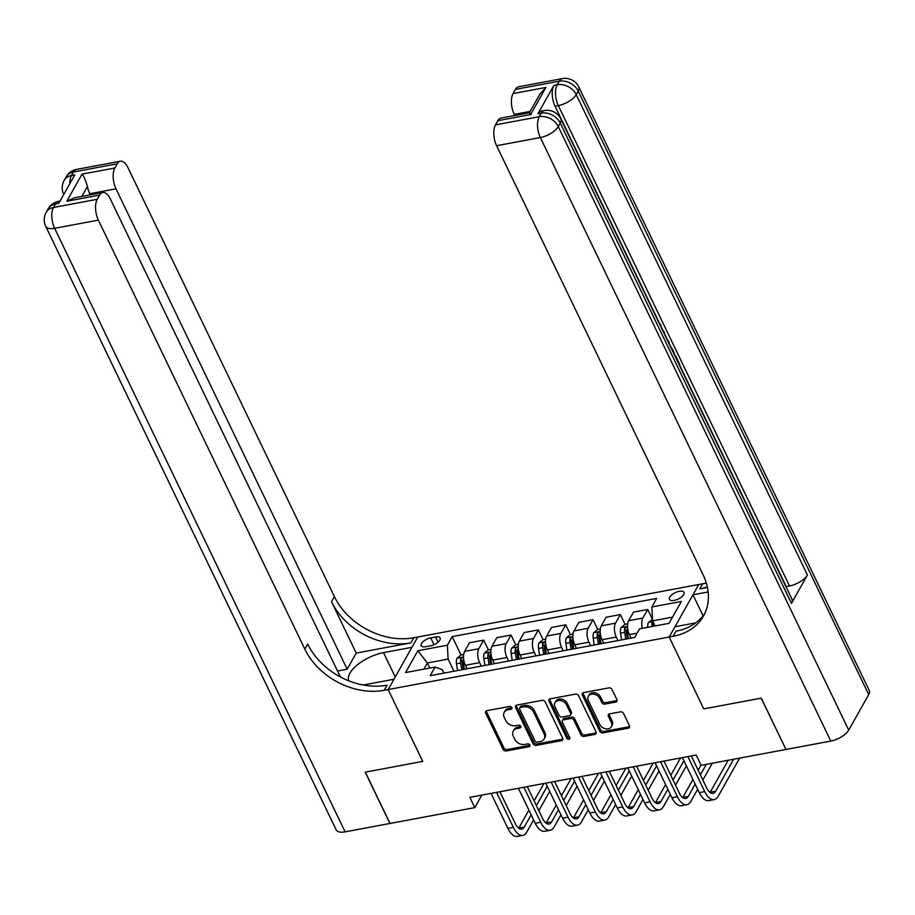 <?xml version="1.0" encoding="UTF-8"?>
<svg xmlns="http://www.w3.org/2000/svg" width="915" height="915" viewBox="0 0 915 915"><rect width="100%" height="100%" fill="white"/><g stroke="black" fill="none" stroke-linecap="round" stroke-linejoin="round"><path stroke-width="1.37" d="M511.828 707.547A1.739 1.327 -150.6 0 0 509.655 706.414L486.849 710.681A2.482 1.899 -150.6 0 0 485.648 711.481A2.482 1.899 -150.6 0 0 485.671 713.094L503.124 749.362A2.482 1.899 -150.6 0 0 506.235 750.975L529.042 746.72A1.739 1.327 -150.6 0 0 527.692 743.895L524.741 744.444A7.949 6.073 -150.6 0 1 514.768 739.286L513.315 736.266A7.949 6.073 -150.6 0 1 513.258 731.085A7.949 6.073 -150.6 0 1 517.078 728.534L520.029 727.974A1.739 1.327 -150.6 0 0 518.668 725.16L515.717 725.709A7.949 6.073 -150.6 0 1 505.743 720.54L504.291 717.52A7.949 6.073 -150.6 0 1 504.234 712.339A7.949 6.073 -150.6 0 1 508.054 709.788L511.005 709.239A1.739 1.327 -150.6 0 0 511.828 707.547M679.25 591.319A8.098 3.511 -25.7 0 0 671.816 594.796A8.098 3.511 -25.7 0 0 669.403 599.371A8.098 3.511 -25.7 0 0 674.138 600.412A8.098 3.511 -25.7 0 0 681.572 596.923A8.098 3.511 -25.7 0 0 683.985 592.36A8.098 3.511 -25.7 0 0 679.25 591.319M615.715 702.08A2.482 1.899 -150.6 0 0 616.904 701.279A2.482 1.899 -150.6 0 0 616.893 699.666L611.998 689.487A2.482 1.899 -150.6 0 0 608.875 687.874L583.553 692.609A2.482 1.899 -150.6 0 0 582.352 693.398A2.482 1.899 -150.6 0 0 582.375 695.023L599.828 731.291A2.482 1.899 -150.6 0 0 602.939 732.904L628.273 728.168A2.482 1.899 -150.6 0 0 629.463 727.379A2.482 1.899 -150.6 0 0 629.451 725.755L623.538 713.46A2.482 1.899 -150.6 0 0 620.416 711.847L609.584 713.872A2.482 1.899 -150.6 0 0 608.384 714.672A2.482 1.899 -150.6 0 0 608.406 716.296L611.334 722.393A6.645 5.078 -150.6 0 1 611.38 726.716A6.645 5.078 -150.6 0 1 605.65 728.832A6.645 5.078 -150.6 0 1 599.851 724.531L588.356 700.661A6.645 5.078 -150.6 0 1 588.311 696.326A6.645 5.078 -150.6 0 1 594.041 694.222A6.645 5.078 -150.6 0 1 599.84 698.511L601.761 702.491A2.482 1.899 -150.6 0 0 604.872 704.104L615.715 702.08L616.516 700.661A2.482 1.899 -150.6 0 0 617.099 700.455M868.701 694.611L578.234 91.077A15.178 6.588 -25.7 0 0 578.783 86.948L869.25 690.482A15.178 6.588 154.3 0 1 868.701 694.611L848.72 730.101A15.178 6.588 154.3 0 1 830.809 741.081L785.974 749.454L761.28 698.134L703.761 708.885L761.166 698.156L785.928 749.362M785.871 749.476L701.119 765.317L696.189 755.047L469.841 797.354L474.782 807.613L390.03 823.454L365.337 772.134L422.741 761.406L388.166 689.555L669.185 637.034L703.761 708.885L669.185 637.034L673.12 636.302A63.227 48.369 -150.6 0 0 703.521 615.989A63.227 48.369 -150.6 0 0 703.097 574.757L496.605 145.714A15.178 7.217 -100.6 0 1 495.473 124.875L539.21 116.708L541.211 113.151L537.928 113.769A15.178 7.217 -100.6 0 1 541.074 111.173L544.345 110.555A15.178 7.217 79.4 0 0 541.211 113.151A15.178 11.609 -150.6 0 1 560.255 123.022L558.264 126.567L848.72 730.101M545.237 701.965A2.482 1.899 -150.6 0 0 542.115 700.352L516.792 705.088A2.482 1.899 -150.6 0 0 515.591 705.877A2.482 1.899 -150.6 0 0 515.614 707.501L533.068 743.769A2.482 1.899 -150.6 0 0 536.19 745.382L561.513 740.647A2.482 1.899 -150.6 0 0 562.714 739.846A2.482 1.899 -150.6 0 0 562.691 738.233L545.237 701.965M550.167 698.843L575.501 694.108A2.482 1.899 -150.6 0 1 578.612 695.72L596.077 732A2.482 1.899 -150.6 0 1 596.088 733.613A2.482 1.899 -150.6 0 1 594.899 734.413L584.056 736.438A2.482 1.899 -150.6 0 1 580.934 734.825L573.854 720.116A2.482 1.899 -150.6 0 0 570.743 718.504L563.549 719.842A2.482 1.899 -150.6 0 0 562.359 720.643A2.482 1.899 -150.6 0 0 562.37 722.255L569.748 737.57A1.739 1.327 -150.6 0 1 566.74 738.131L548.989 701.256A2.482 1.899 -150.6 0 1 548.977 699.643A2.482 1.899 -150.6 0 1 550.167 698.843M425.784 646.699L430.599 645.796A7.846 3.408 -25.7 0 0 437.793 642.421A7.846 3.408 -25.7 0 0 440.138 637.995A7.846 3.408 -25.7 0 0 435.551 636.989L430.736 637.892A7.846 3.408 -25.7 0 0 423.542 641.266A7.846 3.408 -25.7 0 0 421.197 645.693A7.846 3.408 -25.7 0 0 425.784 646.699M340.369 676.928L110.315 198.921A15.178 7.217 79.4 0 0 102.732 192.516L74.344 197.823L66.784 201.243L82.053 174.136L114.855 168.005L117.212 163.808L73.474 171.986L71.473 175.531L74.755 174.925L58.777 203.313L55.495 203.931L53.493 207.476L97.23 199.31A15.178 7.217 79.4 0 0 98.374 220.138L54.626 228.315L345.092 831.849L389.927 823.477L365.222 772.157L422.741 761.406L388.166 689.555L417.72 637.023L698.74 584.502L669.185 637.034L674.973 626.741L695.743 622.863M443.901 673.108L442.208 669.597L435.06 667.069L430.233 675.659L634.701 637.446L639.539 628.857L669.059 623.332L681.366 601.475L651.846 606.988L656.673 598.399L452.204 636.611L447.366 645.201L448.121 659.097L453.954 671.221M435.06 667.069L405.539 672.582L417.846 650.725L447.366 645.201M474.782 807.613L481.816 795.112M429.787 668.053L427.351 662.975L423.862 669.162M448.121 659.097L427.351 662.975L417.846 650.725M672.548 617.156L652.601 620.873L655.049 625.952M652.395 619.215L647.706 609.47L633.489 612.124L628.662 620.713A10.122 4.815 79.4 0 0 629.417 634.61L631.098 638.121M625.059 624.327L620.37 614.583L615.532 623.172A10.122 4.815 79.4 0 0 616.287 637.057L617.98 640.569M620.37 614.583L606.153 617.236L601.315 625.826A10.122 4.815 79.4 0 0 602.081 639.722L603.763 643.222M597.724 629.44L593.034 619.695L588.196 628.285A10.122 4.815 79.4 0 0 588.951 642.17L590.644 645.681M593.034 619.695L578.818 622.349L573.98 630.938A10.122 4.815 79.4 0 0 574.734 644.823L576.427 648.335M570.388 634.541L565.699 624.796L560.861 633.386A10.122 4.815 79.4 0 0 561.616 647.282L563.308 650.782M565.699 624.796L551.482 627.461L546.644 636.051A10.122 4.815 79.4 0 0 547.399 649.936L549.091 653.447M543.053 639.654L538.363 629.909L533.525 638.498A10.122 4.815 79.4 0 0 534.28 652.384L535.973 655.895M538.363 629.909L524.146 632.562L519.308 641.152A10.122 4.815 79.4 0 0 520.063 655.049L521.756 658.548M515.717 644.766L511.028 635.021L506.189 643.611A10.122 4.815 79.4 0 0 506.944 657.496L508.637 661.007M511.028 635.021L496.811 637.675L491.973 646.264A10.122 4.815 79.4 0 0 492.728 660.15L494.42 663.661M488.381 649.867L483.68 640.123L478.854 648.712A10.122 4.815 79.4 0 0 479.609 662.609L481.301 666.109M483.68 640.123L469.475 642.788L464.637 651.377A10.122 4.815 79.4 0 0 465.392 665.262L467.085 668.774M461.034 654.98L452.204 636.611M647.706 609.47L642.868 618.06A10.122 4.815 79.4 0 0 642.341 628.331M652.601 620.873L651.846 606.988M511.931 707.787A1.739 1.327 -150.6 0 1 511.805 707.821L508.854 708.37A7.949 6.073 -150.6 0 0 505.034 710.921L504.234 712.339M513.258 731.085L514.058 729.667A7.949 6.073 -150.6 0 1 517.879 727.105L520.829 726.556A1.739 1.327 -150.6 0 0 520.944 726.533M486.254 710.886A2.482 1.899 -150.6 0 0 486.471 711.676L503.925 747.944A2.482 1.899 -150.6 0 0 507.036 749.557L529.842 745.302A1.739 1.327 -150.6 0 0 529.968 745.268M516.209 705.293A2.482 1.899 -150.6 0 0 516.415 706.083L533.868 742.351A2.482 1.899 -150.6 0 0 536.979 743.964L562.313 739.229A2.482 1.899 -150.6 0 0 562.897 739.023M520.509 707.467A1.739 1.327 -150.6 0 0 519.686 709.159L535.012 740.99A1.739 1.327 -150.6 0 0 537.185 742.122L540.296 741.539A7.949 6.073 -150.6 0 0 544.116 738.988A7.949 6.073 -150.6 0 0 544.07 733.807L533.594 712.042A7.949 6.073 -150.6 0 0 523.62 706.883L520.509 707.467L521.31 706.048A1.739 1.327 -150.6 0 0 520.475 706.597L519.674 708.016M544.116 738.988L544.917 737.57A7.949 6.073 -150.6 0 0 544.871 732.389L544.07 733.807M521.31 706.048L524.421 705.465A7.949 6.073 -150.6 0 1 534.394 710.623L544.871 732.389M562.359 720.643L563.16 719.224A2.482 1.899 -150.6 0 1 564.349 718.424L571.543 717.074A2.482 1.899 -150.6 0 1 574.654 718.698L581.734 733.407A2.482 1.899 -150.6 0 0 584.857 735.019L595.688 732.995A2.482 1.899 -150.6 0 0 596.283 732.789M549.583 699.049A2.482 1.899 -150.6 0 0 549.789 699.838L567.54 736.712A1.739 1.327 -150.6 0 0 569.839 737.822M566.511 704.847A6.645 5.078 -150.6 0 0 560.712 700.558A6.645 5.078 -150.6 0 0 554.982 702.663A6.645 5.078 -150.6 0 0 555.028 706.998L559.076 715.404A2.482 1.899 -150.6 0 0 562.199 717.017L569.382 715.679A2.482 1.899 -150.6 0 0 570.583 714.878A2.482 1.899 -150.6 0 0 570.56 713.265L566.511 704.847L567.311 703.429A6.645 5.078 -150.6 0 0 561.513 699.14A6.645 5.078 -150.6 0 0 555.782 701.245L554.982 702.663M570.583 714.878L571.372 713.46A2.482 1.899 -150.6 0 0 571.36 711.847L570.56 713.265M567.311 703.429L571.36 711.847M588.311 696.326L589.111 694.908A6.645 5.078 -150.6 0 1 594.842 692.804A6.645 5.078 -150.6 0 1 600.64 697.093L602.562 701.073A2.482 1.899 -150.6 0 0 605.673 702.686L616.516 700.661M611.38 726.716L612.181 725.298A6.645 5.078 -150.6 0 0 612.135 720.974L611.334 722.393M608.99 714.077A2.482 1.899 -150.6 0 0 609.196 714.878L612.135 720.974M582.969 692.815A2.482 1.899 -150.6 0 0 583.175 693.604L600.629 729.873A2.482 1.899 -150.6 0 0 603.74 731.485L629.074 726.75A2.482 1.899 -150.6 0 0 629.657 726.544M463.665 654.488L460.851 655.014L457.065 658.262A6.702 3.191 79.4 0 0 456.516 663.798L457.569 670.546M464.351 669.277L463.299 662.529A6.702 3.191 -100.6 0 1 463.367 658.32C462.956 657.05 462.075 657.21 460.748 658.811A6.702 3.191 79.4 0 0 460.68 663.02L461.72 669.769M463.265 669.483L462.247 662.94A3.42 1.624 -100.6 0 1 462.166 661.762L460.748 658.811M463.367 658.32L463.345 657.736M533.628 819.932L526.777 832.112A18.975 9.024 -100.6 0 1 522.854 835.372L517.387 836.39A18.975 9.024 -100.6 0 1 507.905 828.395L491.058 793.385M522.854 835.372A18.975 9.024 -100.6 0 1 513.372 827.366L496.525 792.367M499.922 791.727L515.374 823.82A12.65 6.016 79.4 0 0 521.687 829.15A12.65 6.016 79.4 0 0 524.306 826.988L531.158 814.808M518.691 828.258A12.65 6.016 79.4 0 0 518.839 828.006L528.904 810.118M536.373 805.543L547.227 786.26M534.12 800.854L543.876 783.514M555.325 781.376L554.902 782.142M549.686 791.395L538.844 810.679M491 649.387L488.187 649.913L484.401 653.161A6.702 3.191 79.4 0 0 483.852 658.686L484.904 665.434M491.687 664.176L490.634 657.416A6.702 3.191 -100.6 0 1 490.703 653.207C490.291 651.938 489.411 652.109 488.084 653.699A6.702 3.191 79.4 0 0 488.015 657.908L489.056 664.667M490.6 664.37L489.582 657.828A3.42 1.624 -100.6 0 1 489.502 656.65L488.084 653.699M490.703 653.207L490.68 652.635M518.336 644.274L515.522 644.801L511.737 648.049A6.702 3.191 79.4 0 0 511.188 653.573L512.24 660.333M519.022 659.063L517.97 652.315A6.702 3.191 -100.6 0 1 518.039 648.095C517.627 646.836 516.746 646.996 515.419 648.586A6.702 3.191 79.4 0 0 515.351 652.807L516.392 659.555M517.936 659.269L516.918 652.727A3.42 1.624 -100.6 0 1 516.838 651.549L515.419 648.586M518.039 648.095L518.016 647.523M545.672 639.162L542.858 639.688L539.072 642.936A6.702 3.191 79.4 0 0 538.535 648.472L539.576 655.22M546.358 653.951L545.306 647.202A6.702 3.191 -100.6 0 1 545.374 642.993C544.963 641.724 544.082 641.884 542.755 643.485A6.702 3.191 79.4 0 0 542.687 647.694L543.739 654.442M545.271 654.156L544.253 647.614A3.42 1.624 -100.6 0 1 544.173 646.436L542.755 643.485M545.374 642.993L545.351 642.41M560.964 814.83L554.113 827.011A18.975 9.024 -100.6 0 1 550.19 830.26L544.722 831.278A18.975 9.024 -100.6 0 1 535.241 823.283L518.393 788.273M550.19 830.26A18.975 9.024 -100.6 0 1 540.708 822.265L523.86 787.255M527.257 786.614L542.709 818.708A12.65 6.016 79.4 0 0 549.023 824.049A12.65 6.016 79.4 0 0 551.642 821.876L558.493 809.695M546.026 823.145A12.65 6.016 79.4 0 0 546.175 822.894L556.24 805.006M563.709 800.431L574.563 781.158M561.455 795.753L571.212 778.402M582.672 776.263L582.237 777.029M577.033 786.282L566.179 805.566M588.299 809.718L581.448 821.899A18.975 9.024 -100.6 0 1 577.525 825.147L572.058 826.176A18.975 9.024 -100.6 0 1 562.576 818.17L545.729 783.171M577.525 825.147A18.975 9.024 -100.6 0 1 568.043 817.152L551.196 782.142M554.604 781.513L570.045 813.607A12.65 6.016 79.4 0 0 576.359 818.936A12.65 6.016 79.4 0 0 578.978 816.763L585.84 804.582M573.362 818.033A12.65 6.016 79.4 0 0 573.511 817.793L583.576 799.893M591.044 795.329L601.898 776.046M588.791 790.64L598.547 773.301M610.008 771.151L609.573 771.917M604.369 781.181L593.515 800.453M615.646 804.605L608.784 816.786A18.975 9.024 -100.6 0 1 604.861 820.046L599.394 821.064A18.975 9.024 -100.6 0 1 589.912 813.069L573.065 778.059M604.861 820.046A18.975 9.024 -100.6 0 1 595.379 812.04L578.532 777.041M581.94 776.4L597.381 808.494A12.65 6.016 79.4 0 0 603.694 813.824A12.65 6.016 79.4 0 0 606.313 811.662L613.176 799.47M600.698 812.932A12.65 6.016 79.4 0 0 600.846 812.68L610.911 794.792M618.38 790.217L629.234 770.933M616.127 785.528L625.883 768.188M637.343 766.049L636.909 766.804M631.705 776.069L620.85 795.352M573.007 634.061L570.194 634.575L566.419 637.835A6.702 3.191 79.4 0 0 565.87 643.359L566.911 650.107M573.694 648.849L572.641 642.09A6.702 3.191 -100.6 0 1 572.721 637.881C572.298 636.611 571.418 636.783 570.091 638.373A6.702 3.191 79.4 0 0 570.022 642.582L571.074 649.33M572.607 649.044L571.589 642.502A3.42 1.624 -100.6 0 1 571.509 641.324L570.091 638.373M572.721 637.881L572.699 637.309M642.982 799.504L636.119 811.685A18.975 9.024 -100.6 0 1 632.196 814.933L626.729 815.951A18.975 9.024 -100.6 0 1 617.248 807.956L600.4 772.946M632.196 814.933A18.975 9.024 -100.6 0 1 622.715 806.938L605.867 771.928M609.276 771.288L624.716 803.381A12.65 6.016 79.4 0 0 631.03 808.711A12.65 6.016 79.4 0 0 633.649 806.55L640.511 794.369M628.033 807.819A12.65 6.016 79.4 0 0 628.182 807.568L638.258 789.679M645.715 785.104L656.57 765.821M643.462 780.426L653.219 763.076M664.679 760.937L664.244 761.703M659.04 770.956L648.186 790.24M337.509 671.004L347.174 669.197L356.232 653.081L410.915 642.868L413.786 637.755L417.72 637.023L411.933 647.317L383.499 652.624A28.456 12.364 -25.7 0 0 357.468 664.782A28.456 12.364 -25.7 0 0 348.821 680.84M363.061 684.958A28.456 12.364 -25.7 0 0 365.52 684.569L393.953 679.262L388.166 689.555L384.231 690.287A63.227 48.369 29.4 0 1 304.855 649.181L98.374 220.138M114.855 168.005A15.178 7.217 79.4 0 0 115.988 188.833L89.739 193.74A15.178 7.217 -100.6 0 1 87.417 186.443L81.801 196.428M347.174 669.197L115.988 188.833M410.915 642.868A63.227 48.369 29.4 0 1 331.539 601.761L356.232 653.081M413.786 637.755A63.227 48.369 29.4 0 1 334.41 596.649L127.928 167.605A15.178 7.217 79.4 0 0 120.345 161.212A15.178 7.217 79.4 0 0 117.212 163.808M345.092 831.849A15.178 6.588 154.3 0 1 336.217 829.916L45.75 226.382A15.178 6.588 -25.7 0 0 54.626 228.315A15.178 7.217 -100.6 0 1 53.493 207.476A15.178 11.609 29.4 0 0 46.196 212.36A15.178 15.178 0 0 0 45.75 226.382M102.732 192.516A15.178 7.217 79.4 0 0 99.586 195.112L66.784 201.243M97.23 199.31L99.586 195.112M90.276 194.849L89.739 193.74M384.231 690.287L387.102 685.175A63.227 48.369 29.4 0 1 307.726 644.08L304.855 649.181M82.053 174.136C83.86 176.286 85.644 180.392 87.417 186.443M791.441 603.385L560.255 123.022A15.178 6.588 -25.7 0 0 560.815 118.893L792.001 599.256A15.178 6.588 154.3 0 1 791.441 603.385L807.419 574.986A15.178 6.588 154.3 0 1 789.508 585.966L786.225 586.572L679.605 365.028M675.11 355.695L674.126 353.659M670.558 346.236L668.899 342.793M667.961 340.849L664.359 333.346M663.203 330.944L661.785 327.993M658.949 322.114L555.039 106.209A15.178 7.217 -100.6 0 1 553.907 85.37L537.928 113.769M707.444 587.453L699.803 588.883A63.227 48.369 -150.6 0 0 707.318 586.904M708.153 591.959L692.952 594.796L698.74 584.502L702.674 583.77A63.227 48.369 -150.6 0 0 706.3 582.958M529.362 112.785L539.873 94.096L545.889 87.44L530.631 114.558L497.829 120.689L495.473 124.875M497.829 120.689A15.178 7.217 -100.6 0 1 500.974 118.092L529.35 112.785M703.075 615.818L692.952 594.796M514.756 115.519L514.23 114.409A15.178 7.217 -100.6 0 1 513.086 93.57L545.889 87.44M553.907 85.37L557.189 84.763L559.191 81.206L515.442 89.384L513.086 93.57M515.442 89.384A15.178 7.217 -100.6 0 1 518.588 86.788L562.325 78.61A15.178 7.217 79.4 0 0 559.191 81.206A15.178 11.609 -150.6 0 1 578.234 91.077L576.233 94.622L807.419 574.986M673.12 636.302L675.991 631.19A63.227 48.369 -150.6 0 0 704.859 613.37M530.631 114.558C528.733 112.19 528.916 112.202 531.192 114.569M675.087 356.347L675.499 355.615L674.801 355.752M675.499 355.615L679.834 364.616L679.422 365.348M670.032 345.847L672.239 348.832L674.355 353.247L673.955 353.979M667.756 341.112L668.35 340.769L669.242 342.61L668.636 342.931M663.386 332.019L663.592 330.875L664.484 332.717L664.256 333.838M668.35 340.769L667.664 340.906M663.592 330.875L662.895 331.001M658.468 321.817L660.573 324.379L661.9 328.943M600.343 628.948L597.541 629.474L593.755 632.723A6.702 3.191 79.4 0 0 593.206 638.247L594.247 645.006M601.029 643.737L599.977 636.989A6.702 3.191 -100.6 0 1 600.057 632.768C599.634 631.51 598.753 631.67 597.426 633.26A6.702 3.191 79.4 0 0 597.358 637.469L598.41 644.229M599.943 643.943L598.925 637.4A3.42 1.624 -100.6 0 1 598.845 636.211L597.426 633.26M600.057 632.768L600.034 632.196M627.679 623.836L624.876 624.362L621.091 627.61A6.702 3.191 79.4 0 0 620.542 633.146L621.594 639.894M628.365 638.624L627.313 631.876A6.702 3.191 -100.6 0 1 627.393 627.667C626.969 626.398 626.1 626.558 624.762 628.159A6.702 3.191 79.4 0 0 624.693 632.368L625.746 639.116M627.278 638.83L626.272 632.288A3.42 1.624 -100.6 0 1 626.192 631.11L624.762 628.159M627.393 627.667L627.37 627.084M652.509 619.203L648.426 622.509A6.702 3.191 79.4 0 0 647.786 627.313M653.104 621.937L652.098 623.046A6.702 3.191 79.4 0 0 651.938 626.535M654.557 626.043A6.702 3.191 -100.6 0 1 654.5 624.819M653.527 626.237A3.42 1.624 -100.6 0 1 653.527 625.997L652.098 623.046M670.318 794.392L663.455 806.573A18.975 9.024 -100.6 0 1 659.532 809.821L654.065 810.85A18.975 9.024 -100.6 0 1 644.595 802.844L627.747 767.845M659.532 809.821A18.975 9.024 -100.6 0 1 650.062 801.826L633.214 766.816M636.611 766.187L652.052 798.28A12.65 6.016 79.4 0 0 658.377 803.61A12.65 6.016 79.4 0 0 660.985 801.437L667.847 789.256M655.38 802.707A12.65 6.016 79.4 0 0 655.517 802.466L665.594 784.567M673.051 780.003L683.905 760.72M670.798 775.314L680.554 757.975M692.014 755.824L691.58 756.591M686.376 765.855L675.522 785.127M697.653 789.279L690.791 801.46A18.975 9.024 -100.6 0 1 686.868 804.72L681.4 805.738A18.975 9.024 -100.6 0 1 671.93 797.743L655.083 762.733M686.868 804.72A18.975 9.024 -100.6 0 1 677.397 796.713L660.55 761.715M663.947 761.074L679.388 793.168A12.65 6.016 79.4 0 0 685.712 798.498A12.65 6.016 79.4 0 0 688.32 796.336L695.183 784.144M682.716 797.606A12.65 6.016 79.4 0 0 682.853 797.354L692.93 779.466M700.387 774.891L706.323 764.345M698.134 770.201L701.016 765.089M712.316 763.224L702.857 780.026M739.652 758.112L718.126 796.359A18.975 9.024 -100.6 0 1 714.203 799.607L708.736 800.625A18.975 9.024 -100.6 0 1 699.266 792.63L682.418 757.62M714.203 799.607A18.975 9.024 -100.6 0 1 704.733 791.612L687.886 756.602M691.283 755.962L706.723 788.055A12.65 6.016 79.4 0 0 713.048 793.385A12.65 6.016 79.4 0 0 715.667 791.223L733.658 759.233M710.051 792.493A12.65 6.016 79.4 0 0 710.2 792.241L728.191 760.251M637.115 633.169L629.417 634.61M616.287 637.057L602.081 639.722M588.951 642.17L574.734 644.823M561.616 647.282L547.399 649.936M534.28 652.384L520.063 655.049M506.944 657.496L492.728 660.15M479.609 662.609L465.392 665.262M478.854 648.712L464.637 651.377M506.189 643.611L491.973 646.264M533.525 638.498L519.308 641.152M560.861 633.386L546.644 636.051M588.196 628.285L573.98 630.938M615.532 623.172L601.315 625.826M642.868 618.06L628.662 620.713M434.019 644.709L430.736 637.892M438.056 642.204L435.551 636.989M508.854 708.37L508.054 709.788M520.829 726.556L520.029 727.974M517.879 727.105L517.078 728.534M529.842 745.302L529.042 746.72M507.036 749.557L506.235 750.975M503.925 747.944L503.124 749.362M486.471 711.676L485.671 713.094M511.805 707.821L511.005 709.239M562.313 739.229L561.513 740.647M536.979 743.964L536.19 745.382M533.868 742.351L533.068 743.769M516.415 706.083L515.614 707.501M534.394 710.623L533.594 712.042M524.421 705.465L523.62 706.883M595.688 732.995L594.899 734.413M584.857 735.019L584.056 736.438M581.734 733.407L580.934 734.825M574.654 718.698L573.854 720.116M571.543 717.074L570.743 718.504M564.349 718.424L563.549 719.842M567.54 736.712L566.74 738.131M549.789 699.838L548.989 701.256M605.673 702.686L604.872 704.104M602.562 701.073L601.761 702.491M600.64 697.093L599.84 698.511M609.196 714.878L608.406 716.296M629.074 726.75L628.273 728.168M603.74 731.485L602.939 732.904M600.629 729.873L599.828 731.291M583.175 693.604L582.375 695.023M463.505 656.993L457.157 658.182M460.68 663.02L456.516 663.798M464.294 662.346L463.299 662.529M507.905 828.395L513.372 827.366M518.839 828.006L524.306 826.988M490.84 651.892L484.504 653.07M488.015 657.908L483.852 658.686M491.63 657.233L490.634 657.416M518.176 646.779L511.84 647.969M515.351 652.807L511.188 653.573M518.977 652.12L517.97 652.315M545.523 641.667L539.175 642.856M542.687 647.694L538.535 648.472M546.312 647.019L545.306 647.202M535.241 823.283L540.708 822.265M546.175 822.894L551.642 821.876M562.576 818.17L568.043 817.152M573.511 817.793L578.978 816.763M589.912 813.069L595.379 812.04M600.846 812.68L606.313 811.662M572.859 636.565L566.511 637.744M570.022 642.582L565.87 643.359M573.648 641.907L572.641 642.09M617.248 807.956L622.715 806.938M628.182 807.568L633.649 806.55M331.539 601.761L334.41 596.649M69.78 183.766A15.178 7.217 -100.6 0 1 71.473 175.531A15.178 11.609 29.4 0 0 64.176 180.415A15.178 15.178 0 0 0 63.73 194.438A15.178 6.588 -25.7 0 0 63.753 194.483L63.73 194.438M76.608 169.389A15.178 15.178 0 0 0 66.177 176.858A15.178 11.609 -150.6 0 1 73.474 171.986A15.178 7.217 -100.6 0 1 76.608 169.389L120.345 161.212M58.629 201.334A15.178 15.178 0 0 0 48.198 208.803A15.178 11.609 -150.6 0 1 55.495 203.931A15.178 7.217 -100.6 0 1 58.629 201.334L60.035 201.071M395.234 676.997L383.499 652.624M699.803 588.883L702.674 583.77M830.809 741.081L540.342 137.536L496.605 145.714M789.508 585.966L558.322 105.591L555.039 106.209M530.117 111.436L514.23 114.409M540.342 137.536A15.178 6.588 -25.7 0 0 558.264 126.567A15.178 11.609 29.4 0 0 539.21 116.708A15.178 7.217 79.4 0 0 540.342 137.536M558.322 105.591A15.178 6.588 -25.7 0 0 576.233 94.622A15.178 11.609 29.4 0 0 557.189 84.763A15.178 7.217 79.4 0 0 558.322 105.591M600.194 631.453L593.846 632.642M597.358 637.469L593.206 638.247M600.983 636.794L599.977 636.989M627.53 626.34L621.182 627.53M624.693 632.368L620.542 633.146M628.319 631.693L627.313 631.876M652.944 621.594L648.518 622.417M644.595 802.844L650.062 801.826M655.517 802.466L660.985 801.437M671.93 797.743L677.397 796.713M682.853 797.354L688.32 796.336M699.266 792.63L704.733 791.612M710.2 792.241L715.667 791.223M64.176 180.415L66.177 176.858M46.196 212.36L48.198 208.803M560.815 118.893A15.178 15.178 0 0 0 544.345 110.555M578.783 86.948A15.178 15.178 0 0 0 562.325 78.61"/></g></svg>
